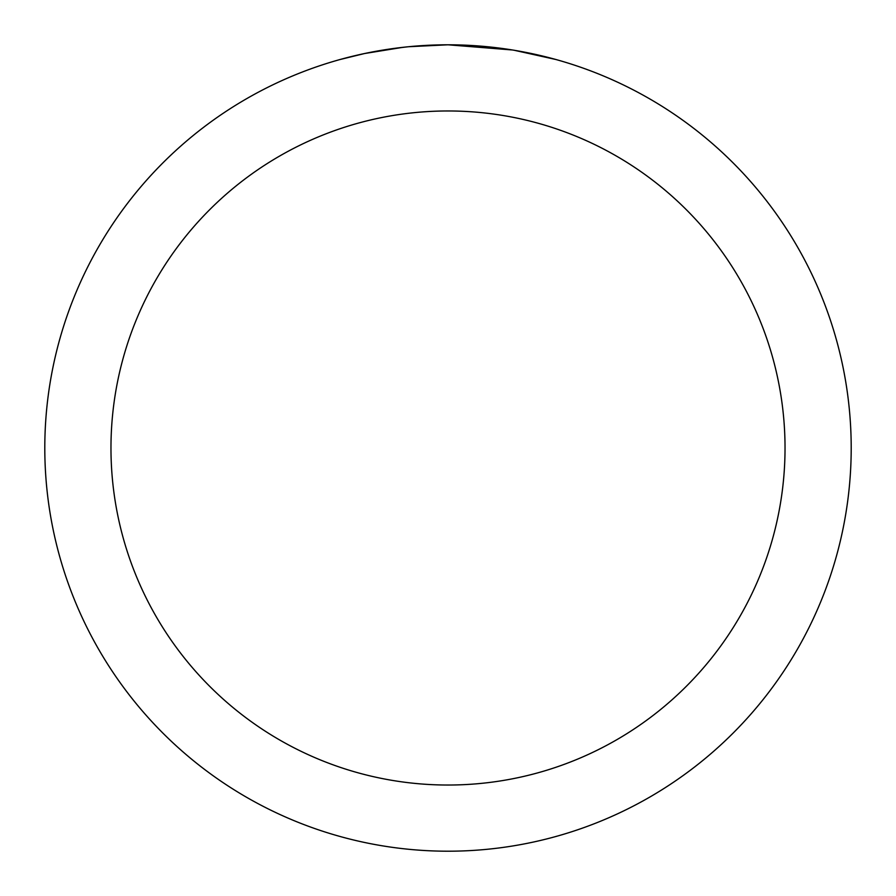 <?xml version="1.0" encoding="UTF-8"?>
<svg xmlns="http://www.w3.org/2000/svg" width="896" height="896" viewBox="0 0 896 896"><rect width="100%" height="100%" fill="white"/><g stroke="black" fill="none" stroke-linecap="round" stroke-linejoin="round"><path stroke-width="1.34" d="M455.269 44.867L460.275 44.99M492.677 47.286L494.211 47.454M512.467 49.986L448 44.8A403.2 403.2 0 0 1 851.2 448A403.2 403.2 0 0 1 448 851.2A403.2 403.2 0 0 1 44.8 448A403.2 403.2 0 0 1 448 44.8L408.778 46.715M514.181 50.266L555.8 59.483M448 110.97A337.03 337.03 0 0 1 785.03 448A337.03 337.03 0 0 1 448 785.03A337.03 337.03 0 0 1 110.97 448A337.03 337.03 0 0 1 448 110.97M407.075 46.883L393.378 48.518M340.2 59.483L364.526 53.536L402.651 47.365M371.907 52.046L389.995 48.989M412.63 46.357L418.41 45.886M419.877 45.786L422.139 45.629M425.589 45.427L431.648 45.136M440.664 44.867L448 44.8M421.4 45.674L427.157 45.338"/></g></svg>
